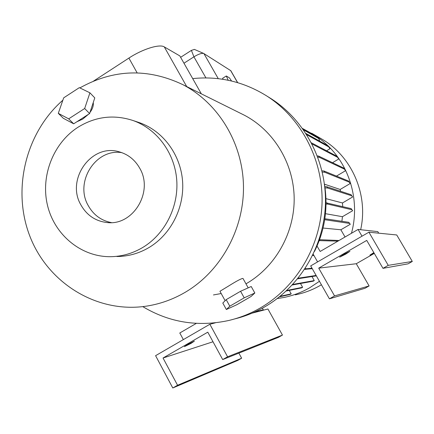 <?xml version="1.0" encoding="UTF-8"?>
<svg xmlns="http://www.w3.org/2000/svg" width="434" height="434" viewBox="0 0 434 434"><rect width="100%" height="100%" fill="white"/><g stroke="black" fill="none" stroke-linecap="round" stroke-linejoin="round"><path stroke-width="0.65" d="M231.55 80.995L229.45 77.892L226.293 75.983L222.604 78.315L223.043 79.313L222.604 78.315L226.293 75.983L228.203 80.252L226.293 75.983L229.45 77.892L231.55 80.995M225.132 300.697L219.951 291.279L228.566 286.044C236.546 281.048 241.347 278.503 242.964 278.416L242.997 278.482M76.845 121.78L82.78 119.068L88.384 114.348M89.99 112.417C92.599 108.869 93.684 105.587 93.239 102.57M191.02 343.397L184.401 346.663L187.776 344.395L194.399 341.124L191.02 343.397M345.627 254.194L339.632 257.15L343.912 254.281L349.923 251.319L345.627 254.194M374.097 253.065L369.904 255.143L373.837 252.615M80.881 204.881C86.805 215.324 95.545 221.21 107.106 222.539C133.124 225.962 153.88 191.665 139.699 168.17C134.914 159.777 128.068 154.325 119.16 151.813C91.536 143.171 65.746 179.323 80.881 204.881M121.856 152.654C95.67 148.195 74.366 182.058 88.232 205.586C93.473 214.928 101.187 220.602 111.375 222.604M116.909 256.51C128.366 256.445 139.162 253.391 149.307 247.353C171.126 234.181 184.651 207.278 182.546 180.837C180.43 154.385 162.983 131.041 139.705 122.757L137.459 122.008M142.911 247.375C165.088 233.975 178.846 206.584 176.714 179.665C174.571 152.746 156.842 128.99 133.195 120.576C113.892 114.24 95.491 116.464 77.984 127.254C53.181 143.171 40.405 176.166 47.518 205.445C54.527 234.74 80.811 256.733 109.992 256.695C121.628 256.63 132.603 253.521 142.911 247.375M295.283 294.854C304.001 293.102 312.263 289.999 320.07 285.545L321.415 284.758M360.654 229.722C368.612 194.757 351.893 156.43 321.838 139.064L319.755 137.866M277.239 298.554L283.717 297.518C292.885 295.673 301.576 292.407 309.789 287.715L319.44 281.286M351.453 233.286C359.965 202.526 350.607 167.839 328.326 146.106M327.995 145.781L322.511 140.844L315.437 135.582L302.552 128.502M314.531 251.416C324.947 230.134 328.267 207.805 324.491 184.417M234.561 318.957C245.107 316.375 255.165 312.344 264.74 306.86C300.165 286.456 324.155 246.138 325.435 203.828C326.618 161.508 305.086 120.533 271.245 98.773L268.505 97.064M142.781 306.626C169.271 322.5 197.904 327.127 228.675 320.504C239.725 317.894 250.255 313.722 260.27 307.977C296.314 287.21 320.742 246.143 322.05 203.047C323.254 159.94 301.348 118.216 266.926 96.082C243.886 81.7 219.137 75.874 192.696 78.603L179.828 55.91L164.302 46.905C159.647 43.758 142.531 49.053 128.898 58.075L93.614 81.044M62.87 100.194C25.644 132.695 11.87 189.501 29.767 235.939C47.507 282.404 95.746 313.071 144.951 306.355C159.132 304.38 172.58 299.682 185.28 292.256C220.754 271.375 244.103 229.239 243.474 186.175C242.785 143.106 218.329 102.994 182.747 84.597C147.766 68.019 113.469 69.125 79.867 87.912M245.969 283.836L246.642 283.445C275.753 266.476 294.751 232.461 294.165 197.654C293.525 162.848 273.458 130.265 244.103 115.086L241.516 113.8M215.34 322.82L209.855 324.263L227.584 356.791L282.453 335.075L267.924 308.992L252.04 313.169M261.935 310.57L263.286 309.789L254.546 312.073M263.286 309.789L262.386 308.178M196.331 323.379L179.79 332.992L183.354 339.6M317.596 261.897L313.223 254.232M317.048 246.035L320.156 251.465L358.083 229.434L362.01 236.188M378.698 233.172L377.786 231.615L358.083 229.434M279.442 296.84L290.172 294.447L291.214 293.851L280.109 296.308M289.272 290.395L291.214 293.851M286.207 291.019L301.576 287.888L302.623 287.286L286.782 290.482M300.485 283.5L302.623 287.286M292.25 284.992L313.218 281.194L314.276 280.586L292.766 284.438M311.986 276.556L314.276 280.586M297.659 278.796L316.359 275.872M298.131 278.21L316.115 275.444M318.865 140.687L319.619 140.231L317.737 137.269L302.639 128.627M326.569 150.788L329.949 148.748L328.185 145.889L305.959 133.482M332.515 162.707L338.666 159.023L337.006 156.278L311.422 142.824M336.48 176.101L345.491 170.736L343.907 168.132L318.578 156.077L317.341 155.898M340.603 191.275L340.147 189.474L350.184 183.533L348.659 181.076L324.014 171.012L321.985 170.822M342.708 206.595L342.48 202.96L352.598 197.003L351.095 194.714L326.797 186.75L324.854 186.685M341.9 221.286L342.448 216.696L352.636 210.729L351.139 208.608L326.048 202.819M323.059 228.04L340.858 229.77L350.298 224.269L348.773 222.311L324.86 218.747M340.858 229.77L345.046 237.007M340.147 189.474L324.458 184.179M339.046 240.496L319.565 239.698M325.972 198.653L342.48 202.96M325.489 213.691L342.448 216.696M230.812 70.699L203.747 53.474C201.691 52.997 198.414 54.114 193.922 56.827L183.973 63.212M213.452 294.946L221.188 293.53M201.333 93.836L192.696 78.603M180.625 57.315L191.405 50.382L194.394 49.416M312.274 268.695L304.641 269.324M311.975 268.174L306.594 268.782L305.227 268.44M305.357 269.498L306.594 268.782M319.359 240.262L320.026 239.872M337.923 241.147L319.229 240.615M352.636 210.729L351.768 209.693L327.551 204.051L326.037 204.094M351.768 209.693L351.139 208.608M327.551 204.051L326.829 202.797M338.666 159.023L337.63 157.347L312.03 143.99M337.63 157.347L337.006 156.278M314.021 255.631L312.626 255.452M313.424 254.59L313.098 254.487M313.31 255.664L313.858 255.349M352.598 197.003L351.73 195.794L327.524 187.998L325.033 187.922M351.73 195.794L351.095 194.714M327.524 187.998L326.797 186.75M329.949 148.748L328.809 146.947L306.757 134.735M328.809 146.947L328.185 145.889M345.491 170.736L344.536 169.2L319.294 157.314L317.791 157.103M344.536 169.2L343.907 168.132M319.294 157.314L318.578 156.077M350.298 224.269L348.773 222.311M349.403 223.401L324.713 219.702M319.619 140.231L318.355 138.327L303.55 129.907M318.355 138.327L317.737 137.269M350.184 183.533L349.289 182.155L324.735 172.255L322.272 172.032M349.289 182.155L348.659 181.076M324.735 172.255L324.014 171.012M310.684 265.901L329.422 298.831L334.554 295.912L318.713 268.136L366.735 240.414L382.989 268.342L388.24 265.353L368.905 232.201L310.684 265.901M334.554 295.912L369.112 285.935L364.972 288.284L329.422 298.831M382.989 268.342L408.085 263.834L412.3 261.447L396.73 234.968L368.905 232.201M412.3 261.447L388.24 265.353M369.112 285.935L356.281 263.731L318.713 268.136M356.281 263.731L374.292 253.402M238.863 353.13L241.646 358.218L237.74 360.432L172.786 387.985L155.584 355.674L209.855 324.263M241.646 358.218L177.566 385.262L172.786 387.985M213.007 341.764L163.032 358.012L177.566 385.262M282.453 335.075L278.471 337.332L222.696 359.574L207.788 332.173L163.032 358.012M227.584 356.791L222.696 359.574M58.292 113.328L63.293 118.265L73.688 123.815L89.61 113.556L94.786 97.894L89.919 92.811L79.324 87.652L63.69 97.84L58.292 113.328L68.675 118.845L84.673 108.511L89.919 92.811M89.61 113.556L84.673 108.511M73.688 123.815L68.675 118.845M254.834 293.004L251.221 286.511L240.577 291.257L226.19 299.634L222.799 303.046L226.358 309.518L236.986 304.641L251.053 296.487L254.834 293.004L244.223 297.832L229.803 306.198L226.358 309.518M226.19 299.634L229.803 306.198M240.577 291.257L244.223 297.832M230.59 70.465L237.572 82.606M203.909 53.556L218.259 78.657M137.139 72.863L128.898 58.075M186.718 86.572L164.302 46.905M191.405 50.382L193.922 56.827L205.928 77.908M242.964 278.416L248.205 287.856M108.657 222.631L107.106 222.539M139.705 122.757L133.195 120.576M321.838 139.064L311.715 133.238M271.245 98.773L266.926 96.082M244.103 115.086L182.747 84.597M230.79 70.661L237.675 82.639M194.351 49.389L203.747 53.474"/></g></svg>
